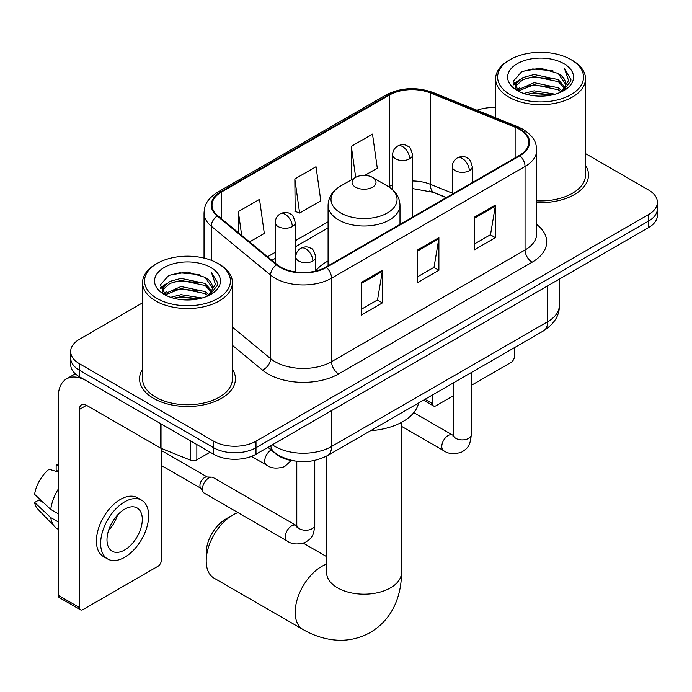 <?xml version="1.0" encoding="UTF-8"?>
<svg xmlns="http://www.w3.org/2000/svg" width="692" height="692" viewBox="0 0 692 692"><rect width="100%" height="100%" fill="white"/><g stroke="black" fill="none" stroke-linecap="round" stroke-linejoin="round"><path stroke-width="1.04" d="M328.086 260.988A52.929 30.56 0 0 0 315.768 270.875M446.228 197.635L431.315 191.615A39.946 23.061 0 0 0 429.654 190.975M294.904 461.036A29.964 17.3 180 0 1 275.952 453.961L267.934 447.352M142.552 302.837L79.45 339.27A29.964 17.3 0 0 0 70.679 351.501L70.679 364.546A29.964 17.3 0 0 0 79.45 376.777L213.62 454.237A29.964 17.3 0 0 0 255.997 454.237L648.629 227.556A29.964 17.3 0 0 0 657.4 215.324L657.4 208.802A29.964 17.3 0 0 1 648.629 221.033A29.964 17.3 0 0 0 657.4 208.802L657.4 202.28A29.964 17.3 0 0 0 648.629 190.049L585.519 153.615M70.679 351.501A29.964 17.3 0 0 0 79.45 363.733L213.62 441.193A29.964 17.3 0 0 0 255.997 441.193L255.997 447.715L648.629 221.033L255.997 447.715A29.964 17.3 0 0 1 213.62 447.715A29.964 17.3 0 0 0 255.997 447.715L255.997 454.237M79.45 363.733L79.45 370.255L213.62 447.715L79.45 370.255A29.964 17.3 0 0 1 70.679 358.023A29.964 17.3 0 0 0 79.45 370.255L79.45 376.777M142.552 369.182A47.938 27.68 0 0 0 139.559 378.818A47.938 27.68 0 0 0 153.598 398.384A47.938 27.68 0 0 0 205.844 404.387A47.938 27.68 0 0 0 235.436 378.818A47.938 27.68 0 0 0 232.434 369.182A47.938 27.68 0 0 1 235.436 378.818A47.938 27.68 0 0 1 205.844 404.387A47.938 27.68 0 0 1 153.598 398.384A47.938 27.68 0 0 1 139.559 378.818A47.938 27.68 0 0 1 142.552 369.182M519.398 129.3A31.962 18.45 180 0 1 528.757 142.344A31.962 18.45 180 0 1 519.398 155.389L325.906 267.103A31.962 18.45 180 0 1 277.129 264.638L217.798 215.722A31.962 18.45 180 0 1 212.02 205.135A31.962 18.45 180 0 1 221.379 192.091L389.475 95.046A31.962 18.45 180 0 1 430.398 92.979L515.125 127.233A31.962 18.45 180 0 1 519.398 129.3M519.96 128.971A32.758 18.909 0 0 0 515.583 126.852L430.857 92.598A32.758 18.909 0 0 0 388.904 94.718L220.817 191.762A32.758 18.909 0 0 0 217.15 215.982L276.471 264.906A32.758 18.909 0 0 0 326.468 267.432L519.96 155.717A32.758 18.909 0 0 0 519.96 128.971M361.215 282.518L361.215 315.137L382.399 302.906L382.399 270.287L361.215 282.518M361.215 309.35L377.529 299.921L382.313 271.368A7.993 4.61 -120 0 0 382.399 270.287M377.391 300.008L382.399 302.906M474.202 217.279L474.202 249.898L495.386 237.667L495.386 205.048L474.202 217.279M474.202 244.112L490.516 234.692L495.299 206.138A7.993 4.61 -120 0 0 495.386 205.048M490.377 234.778L495.386 237.667M417.708 249.898L417.708 282.518L438.892 270.287L438.892 237.667L417.708 249.898M417.708 276.731L434.022 267.311L438.806 238.749A7.993 4.61 -120 0 0 438.892 237.667M433.884 267.389L438.892 270.287M536.741 202.548A47.938 27.68 0 0 0 588.52 174.964A47.938 27.68 0 0 0 585.519 165.336A47.938 27.68 0 0 1 588.52 174.964A47.938 27.68 0 0 1 536.741 202.548M255.997 441.193L648.629 214.511A29.964 17.3 0 0 0 657.4 202.28M495.636 107.571A29.964 17.3 0 0 0 477.013 110.287M364.814 175.396L377.296 168.191L372.512 134.11L351.328 146.341L351.666 178.761M249.578 241.923L264.309 233.42L259.526 199.348L238.342 211.579L238.342 232.659M294.835 178.96L299.619 213.041L320.803 200.81L316.019 166.729L294.835 178.96L295.173 211.38M299.619 213.041L294.835 211.25M352.609 179.116L351.328 178.631M351.328 146.341L355.679 177.342M238.342 211.579L241.69 235.418M424.966 399.319L432.535 403.687A4.991 2.88 120 0 0 433.573 405.979A4.991 2.88 120 0 0 436.064 405.728L453.277 395.789M471.252 385.409L510.921 362.513A4.991 2.88 120 0 0 514.45 356.397L514.45 347.652M432.535 403.687L432.535 394.95M510.212 94.648A42.947 24.791 0 0 0 570.943 94.648A42.947 24.791 0 0 0 570.943 59.581L572.362 60.394A44.937 25.95 0 0 1 585.519 78.741A44.937 25.95 0 0 1 557.778 102.719A44.937 25.95 0 0 1 508.802 97.088A44.937 25.95 0 0 1 495.636 78.741A44.937 25.95 0 0 1 508.802 60.394L510.212 59.581A42.947 24.791 0 0 0 510.212 94.648M536.741 200.818A44.937 25.95 0 0 0 585.519 174.964L585.519 78.741M523.758 93.472L534.12 90.816L555.131 94.19M526.724 94.38L534.12 92.858L552.06 94.951M517.287 90.142L534.12 82.668L558.236 87.754L562.112 90.972M518.325 90.989L534.12 84.701L558.236 89.796L561.039 91.941M515.912 88.758L515.618 86.751L516.466 83.343L522.927 77.565L534.12 74.511L558.236 79.597L564.836 87.088M515.687 87.763L516.466 85.384L522.927 79.597L534.12 76.552L558.236 81.639L564.361 88.066M560.788 92.148A24.964 14.411 0 0 0 565.546 83.68A24.964 14.411 0 0 0 558.236 73.482L565.537 84.173M563.885 63.655A32.956 19.03 0 0 0 517.348 63.621A32.956 19.03 0 0 0 517.132 90.488A32.956 19.03 0 0 0 517.279 90.566A32.956 19.03 0 0 0 564.032 90.488A32.956 19.03 0 0 0 563.885 63.655M558.236 73.482L540.296 68.136L521.863 71.518L513.317 81.18L518.983 91.474M562.83 91.154L570.788 81.05L570.952 79.234L564.473 68.413L568.556 80.54L561.048 92.027M572.362 60.394L570.943 59.581A42.947 24.791 0 0 0 510.212 59.581M564.473 68.413L570.943 79.649M521.431 71.734L532.719 68.949L552.943 70.766M513.637 84.856L517.322 81.967M525.436 78.516L532.719 77.106L552.225 78.706M525.436 86.673L532.719 85.254L552.225 86.855M526.932 94.432L532.719 93.411L552.034 94.96M513.429 84.052L519.476 79.753M516.647 89.536L519.476 87.91M206.207 560.944L206.207 552.787A27.464 15.855 -60 0 1 225.627 519.156L232.694 515.073A37.454 21.625 120 0 0 206.207 560.944A37.454 21.625 120 0 0 213.966 578.088L302.94 629.461A37.454 21.625 -60 0 1 297.205 599.445A37.454 21.625 -60 0 1 321.668 566.445A37.454 21.625 -60 0 1 326.589 564.136M355.567 187.195A11.98 6.92 0 0 0 372.512 187.195A11.98 6.92 0 0 0 372.512 177.411L387.39 186.001A33.026 19.065 0 0 1 387.39 212.963A33.026 19.065 0 0 1 340.689 212.963A33.026 19.065 0 0 1 340.68 186.001C332.549 190.828 328.354 197.246 328.086 205.247A35.949 20.76 0 0 0 338.613 219.926A35.949 20.76 0 0 0 377.797 224.424A35.949 20.76 0 0 0 399.993 205.247C399.725 197.246 395.53 190.828 387.39 186.001L372.512 177.411A11.98 6.92 0 0 0 355.567 177.411A11.98 6.92 0 0 0 355.567 187.195M370.644 430.683A54.928 31.711 0 0 0 418.565 403.012M238.013 512.625A37.454 21.625 120 0 0 232.694 515.073L225.627 519.156M202.393 489.019A8.987 5.19 -60 0 1 208.75 478.016A8.987 5.19 -60 0 1 211.726 477.151A8.987 5.19 -60 0 1 213.248 477.567L296.15 525.436A8.987 5.19 -60 0 0 292.059 525.661A8.987 5.19 -60 0 0 291.652 525.877A8.987 5.19 -60 0 0 285.787 533.8A8.987 5.19 -60 0 0 287.163 540.997L204.261 493.137A8.987 5.19 -60 0 1 203.137 492.029A8.987 5.19 -60 0 1 202.393 489.019M203.137 492.029L200.455 487.722A6.487 3.745 -60 0 1 199.927 485.559A6.487 3.745 -60 0 1 204.512 477.601A6.487 3.745 -60 0 1 206.657 476.978L211.726 477.151M196.848 444.558L196.848 459.851L210.091 452.205M160.354 423.487L86.517 380.851A39.946 23.061 -120 0 0 66.544 378.879A39.946 23.061 -120 0 0 58.266 397.165L58.266 595.31L79.45 607.541L79.45 409.396A9.991 5.77 60 0 1 81.518 404.82A9.991 5.77 60 0 1 86.517 405.313L160.354 447.949L160.354 423.487A4.991 2.88 0 0 0 161.02 423.807M79.45 607.541A4.991 2.88 120 0 0 80.488 609.825L59.304 597.594A4.991 2.88 -60 0 1 58.266 595.31M80.488 609.825A4.991 2.88 120 0 0 82.979 609.583L157.837 566.359A4.991 2.88 120 0 0 161.366 560.243L161.366 448.407M196.848 459.851A4.991 2.88 180 0 1 190.456 460.171L161.02 448.269A4.991 2.88 180 0 1 160.354 447.949M124.646 549.976A24.964 14.411 120 0 0 140.96 527.97A24.964 14.411 120 0 0 137.128 507.963A24.964 14.411 120 0 0 124.646 509.2A24.964 14.411 120 0 0 108.333 531.205A24.964 14.411 120 0 0 112.165 551.213A24.964 14.411 120 0 0 124.646 549.976M108.514 530.617A24.964 14.411 120 0 0 117.476 515.099M58.266 465.803L56.147 465.154L56.147 470.171L58.266 471.399M141.626 500.178L137.388 497.738A33.951 19.601 120 0 0 120.408 499.416A33.951 19.601 120 0 0 98.229 529.337A33.951 19.601 120 0 0 103.437 556.55L107.667 558.989A33.951 19.601 120 0 0 124.646 557.311A33.951 19.601 120 0 0 146.825 527.391A33.951 19.601 120 0 0 141.626 500.178A33.951 19.601 120 0 0 124.646 501.864A33.951 19.601 120 0 0 102.468 531.785A33.951 19.601 120 0 0 107.667 558.989M58.266 489.149A32.956 19.03 120 0 0 50.767 509.45L34.6 494.33A25.967 14.99 120 0 1 49.089 469.237L58.266 472.022M58.266 513.784L50.767 509.45M43.345 502.513L38.942 499.97L34.6 502.478L50.767 517.607L58.266 521.941M50.767 517.607A32.956 19.03 120 0 0 54.832 526.811A32.956 19.03 120 0 0 57.324 528.774L58.266 529.319M58.266 464.566A25.967 14.99 120 0 0 56.147 465.154M34.6 502.478A25.967 14.99 120 0 0 37.671 508.94L54.832 526.811M157.127 298.494A42.947 24.791 0 0 0 217.859 298.494A42.947 24.791 0 0 0 217.859 263.436L219.278 264.249A44.937 25.95 0 0 1 232.434 282.596A44.937 25.95 0 0 1 204.694 306.565A44.937 25.95 0 0 1 155.717 300.942A44.937 25.95 0 0 1 142.552 282.596A44.937 25.95 0 0 1 155.717 264.249L157.127 263.436A42.947 24.791 0 0 0 157.127 298.494M142.552 282.596L142.552 378.818A44.937 25.95 0 0 0 155.717 397.165A44.937 25.95 0 0 0 204.694 402.787A44.937 25.95 0 0 0 232.434 378.818L232.434 282.596M170.673 297.326L181.036 294.671L202.047 298.036M173.64 298.226L181.036 296.712L198.976 298.806M164.22 294.005L181.036 286.514L205.152 291.609L209.027 294.827M165.241 294.844L181.036 288.555L205.152 293.642L207.955 295.795M162.828 292.612L162.534 290.597L163.381 287.197L169.843 281.41L181.036 278.366L205.152 283.452L211.752 290.943M162.603 291.617L163.381 289.239L169.843 283.452L181.036 280.398L205.152 285.493L211.276 291.912M207.704 295.994A24.964 14.411 0 0 0 212.461 287.526A24.964 14.411 0 0 0 205.152 277.336L212.453 288.019M210.8 267.51A32.956 19.03 0 0 0 164.263 267.467A32.956 19.03 0 0 0 164.047 294.334A32.956 19.03 0 0 0 164.194 294.42A32.956 19.03 0 0 0 210.939 294.334A32.956 19.03 0 0 0 210.8 267.51M205.152 277.336L187.212 271.982L168.779 275.373L160.233 285.035L165.898 295.328M209.745 295L217.703 284.896L217.868 283.089L211.389 272.259L215.471 284.395L207.963 295.882M219.278 264.249L217.859 263.436A42.947 24.791 0 0 0 157.127 263.436M211.389 272.259L217.859 283.495M168.346 275.589L179.635 272.804L199.858 274.612M160.553 288.702L164.238 285.813M172.351 282.371L179.635 280.952L199.14 282.552M172.351 290.519L179.635 289.109L199.14 290.709M173.848 298.287L179.635 297.266L198.95 298.806M160.345 287.907L166.391 283.608M163.563 293.391L166.391 291.764M272.38 444.783A39.946 23.061 0 0 0 275.061 446.496A39.946 23.061 0 0 0 331.555 446.496L547.64 321.737A39.946 23.061 0 0 0 559.344 305.432C559.638 315.344 554.353 323.83 543.505 330.88L327.42 455.639A19.973 11.53 60 0 0 331.555 446.496L331.555 410.615M547.64 285.857L547.64 321.737A19.973 11.53 60 0 1 543.505 330.88M270.762 445.717A19.973 13.356 129.5 0 0 274.24 452.213L268.176 447.214M648.629 227.556L648.629 214.511M213.62 454.237L213.62 441.193M536.741 224.528A49.936 28.83 180 0 1 532.105 262.216L338.613 373.922A9.991 5.77 60 0 1 331.555 361.691L525.046 249.985A39.946 23.061 0 0 0 536.741 233.671L536.741 150.173A39.946 23.061 180 0 1 525.046 166.487A9.991 5.77 -120 0 0 519.96 155.717M338.613 373.922A49.936 28.83 180 0 1 268.003 373.922A49.936 28.83 180 0 1 262.406 370.073L232.434 345.36M276.471 264.906A9.991 6.678 129.5 0 0 270.589 275.113L270.589 358.612A39.946 23.061 0 0 0 275.061 361.691A39.946 23.061 0 0 0 331.555 361.691L331.555 278.193A39.946 23.061 180 0 1 270.589 275.113L211.259 226.197A39.946 23.061 180 0 1 204.036 212.963L204.036 258.081M536.741 150.173C536.101 143.313 535.461 137.604 522.979 129.292L517.728 126.748A9.991 4.68 112 0 0 515.583 126.852M517.728 126.748L432.993 92.494C416.454 86.638 400.755 87.486 385.894 95.038A9.991 5.77 60 0 1 388.904 94.718M220.817 191.762A9.991 5.77 -120 0 0 217.798 192.091C205.688 200.031 204.59 206.008 204.036 212.963M217.15 215.982A9.991 6.678 129.5 0 0 211.259 226.197L211.259 260.313M432.993 92.494A9.991 4.68 112 0 0 430.857 92.598M326.468 267.432A9.991 5.77 60 0 1 331.555 278.193L525.046 166.487L525.046 249.985A9.991 5.77 60 0 0 532.105 262.216M232.434 327.16L270.589 358.612A9.991 6.678 -50.5 0 1 262.406 370.073M221.379 192.091L221.379 218.672M515.125 127.233L515.125 157.854M430.398 92.979L430.398 184.306A31.962 18.45 0 0 0 412.579 180.975M452.283 193.155L430.398 184.306A17.975 8.416 -68 0 0 433.97 192.471L412.579 188.57M392.606 184.781A31.962 18.45 0 0 0 389.475 186.373L388.722 186.805M389.475 95.046L389.475 186.373A17.975 10.38 60 0 1 389.449 187.29M328.086 221.812L295.216 240.79M275.243 252.32L267.57 256.758M417.708 250.937L438.806 238.749M474.202 218.317L495.299 206.138M361.215 283.547L382.313 271.368M401.49 422.397L401.49 572.561A37.454 21.625 180 0 1 390.522 587.845A37.454 21.625 180 0 1 337.558 587.845A37.454 21.625 180 0 1 326.589 572.561L326.416 574.706M469.332 170.682A9.991 5.77 0 0 0 472.255 166.608C470.672 160.829 469.089 158.001 467.515 158.105C464.617 156.072 461.209 156.02 457.274 157.958A9.991 5.77 60 0 1 462.265 158.451A9.991 5.77 -120 0 1 469.332 170.682A9.991 5.77 0 0 1 455.206 170.682A9.991 5.77 0 0 1 452.283 166.608C452.43 162.819 454.09 159.939 457.274 157.958M401.49 426.315L443.65 450.656A8.987 5.19 -60 0 1 442.274 443.451A8.987 5.19 -60 0 1 448.139 435.527A8.987 5.19 -60 0 1 448.546 435.311A8.987 5.19 -60 0 1 452.637 435.086L413.781 412.648M453.796 435.995L452.992 436.652L453.277 434.714A8.987 5.19 -0 0 0 455.907 438.382A8.987 5.19 -0 0 0 468.207 438.607A8.987 5.19 -0 0 0 471.252 434.714C470.231 447.387 466.581 448.745 461.555 452.205C454.047 454.488 448.079 453.969 443.65 450.656M312.845 261.031A9.991 5.77 0 0 0 315.768 256.948C314.185 251.179 312.602 248.342 311.028 248.454C308.13 246.421 304.722 246.369 300.786 248.307A9.991 5.77 60 0 1 305.777 248.8A9.991 5.77 -120 0 1 312.845 261.031A9.991 5.77 0 0 1 298.719 261.031A9.991 5.77 0 0 1 295.795 256.948C295.942 253.168 297.603 250.288 300.786 248.307M297.309 526.335L296.505 527.001L296.79 525.064A8.987 5.19 -0 0 0 299.42 528.731A8.987 5.19 -0 0 0 311.72 528.956A8.987 5.19 -0 0 0 314.765 525.064C313.744 537.736 310.094 539.094 305.068 542.554C297.56 544.838 291.591 544.319 287.163 540.997M409.655 158.814A9.991 5.77 0 0 0 412.579 154.74C410.996 148.97 409.422 146.133 407.839 146.246C404.95 144.204 401.533 144.152 397.606 146.09A9.991 5.77 60 0 1 402.597 146.583A9.991 5.77 -120 0 1 409.655 158.814A9.991 5.77 0 0 1 395.53 158.814A9.991 5.77 0 0 1 392.606 154.74C392.762 150.96 394.423 148.071 397.606 146.09M292.292 226.578A9.991 5.77 0 0 0 295.216 222.504C293.633 216.726 292.05 213.897 290.476 214.001C287.587 211.968 284.17 211.916 280.234 213.854A9.991 5.77 60 0 1 285.234 214.347A9.991 5.77 -120 0 1 292.292 226.578A9.991 5.77 0 0 1 278.167 226.578A9.991 5.77 0 0 1 275.243 222.504C275.39 218.715 277.06 215.835 280.234 213.854M291.289 460.5L284.524 466.676C277.008 468.96 271.039 468.441 266.61 465.128A8.987 5.19 -60 0 1 264.751 461.01A8.987 5.19 -60 0 1 271.134 449.99M79.45 409.396L86.517 405.313M161.02 423.867L161.02 448.269M190.456 460.171L190.456 440.865M327.42 455.639C311.348 463.718 295.268 463.718 279.196 455.639L274.24 452.213M559.344 305.432L559.344 279.101M385.894 95.038L217.798 192.091M328.086 227.893L295.216 246.871M275.243 258.401L271.904 260.33M446.444 197.514L433.97 192.471M433.573 405.979L423.504 400.166M515.618 88.403L515.618 86.751M495.636 117.822L495.636 78.741M401.49 572.561C401.542 583.235 399.647 593.329 395.798 602.862C390.565 615.551 382.088 625.404 370.35 632.427C358.413 639.079 345.637 641.493 332.03 639.676C321.849 638.249 312.161 634.841 302.94 629.461M399.993 224.329L399.993 205.247M328.086 265.84L328.086 205.247M355.567 177.411L340.68 186.001M326.589 556.619L303.407 543.237M326.589 456.106L326.589 572.561M453.251 435.406L452.637 435.086M471.252 372.599L471.252 434.714M472.255 182.61L472.255 166.608M453.277 382.97L453.277 434.714M452.283 194.141L452.283 166.608M296.764 525.756L296.15 525.436M314.765 460.457L314.765 525.064M315.768 271.048L315.768 256.948M161.366 465.491L200.784 488.241M296.79 461.296L296.79 525.064M295.795 271.991L295.795 256.948M161.366 450.501L207.271 477.004M412.579 217.063L412.579 154.74M392.606 189.764L392.606 154.74M295.216 271.904L295.216 222.504M266.61 465.128L251.473 456.383M275.243 263.081L275.243 222.504M66.544 378.879L75.324 373.801M162.534 292.258L162.534 290.597"/></g></svg>
